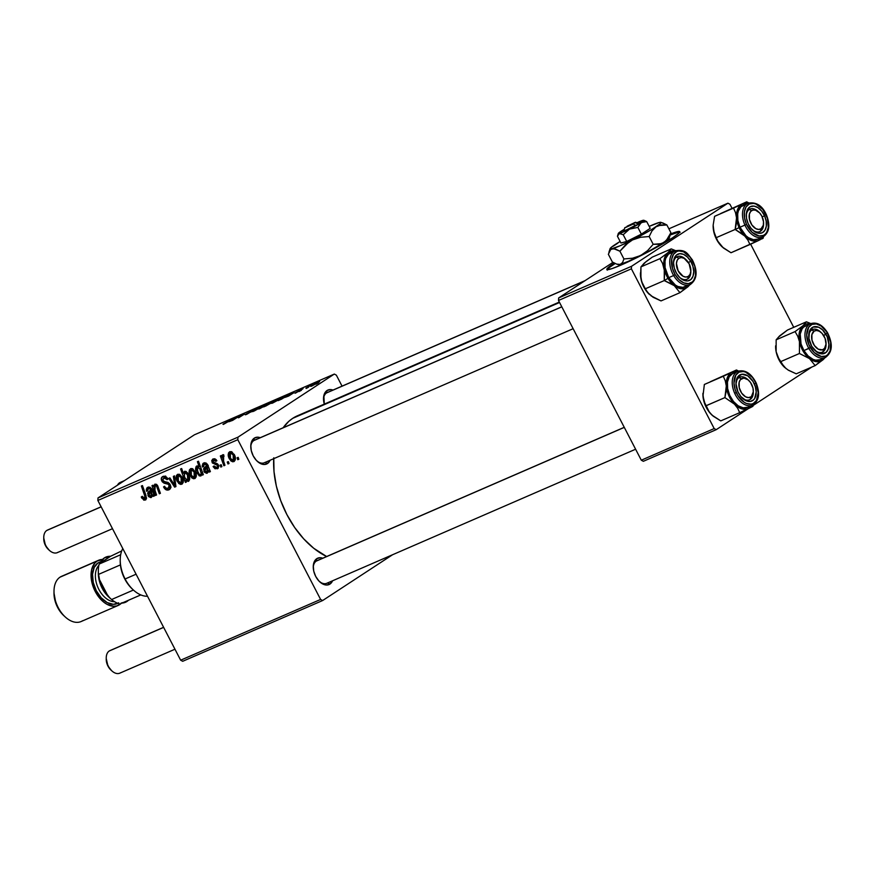 <?xml version="1.0" encoding="UTF-8"?>
<svg xmlns="http://www.w3.org/2000/svg" width="875" height="875" viewBox="0 0 875 875"><rect width="100%" height="100%" fill="white"/><g stroke="black" fill="none" stroke-linecap="round" stroke-linejoin="round"><path stroke-width="1.31" d="M679.645 232.17A41.038 3.434 -27.4 0 0 670.228 234.992L678.07 232.334M670.545 233.986A41.038 3.434 152.6 0 1 679.722 231.678A41.038 3.434 152.6 0 1 660.286 245.252A41.038 3.434 152.6 0 1 621.381 264.906L611.898 268.658L607.184 269.653L607.972 267.739L614.316 263.102A41.038 3.434 152.6 0 0 606.856 269.445A41.038 3.434 152.6 0 0 621.381 264.906L648.419 251.748L672.448 237.902L678.606 233.373L679.394 231.47L670.458 234.03M255.325 439.917A12.316 7.788 66.5 0 0 253.783 440.584L254.297 438.134L251.869 441.022L250.808 445.408L251.278 450.614L253.214 455.864L256.32 460.348L260.116 463.378L264.031 464.505L267.466 463.553A14.361 9.089 -113.5 0 0 270.08 460.272L267.466 463.553L265.158 462.405L267.466 463.553A14.361 9.089 -113.5 0 1 257.381 461.398A14.361 9.089 -113.5 0 1 250.775 446.195A14.361 9.089 -113.5 0 1 254.297 438.134L253.783 440.584A12.316 7.788 66.5 0 0 250.786 446.873A12.316 7.788 -113.5 0 1 253.783 440.584A12.316 7.788 -113.5 0 1 254.527 440.18L561.783 306.786M256.889 460.928A12.316 7.788 66.5 0 0 265.07 462.372A12.316 7.788 -113.5 0 1 264.327 462.766A12.316 7.788 -113.5 0 1 256.889 460.928M328.038 392.295A12.316 7.788 66.5 0 0 326.495 392.973L327.02 390.523L325.642 391.748L323.87 395.456L324.286 404.119A14.361 9.089 -113.5 0 1 323.498 398.573A14.361 9.089 -113.5 0 1 327.02 390.523L326.495 392.973A12.316 7.788 66.5 0 0 323.498 399.252A12.316 7.788 -113.5 0 1 326.495 392.973A12.316 7.788 -113.5 0 1 327.239 392.569L585.113 280.613M317.8 560.448A12.316 7.788 66.5 0 0 316.258 561.116L316.772 558.666L314.344 561.553L313.283 565.939L313.753 571.145L315.689 576.395L318.795 580.869L322.602 583.909L326.506 585.036L329.952 584.073A14.361 9.089 -113.5 0 0 332.555 580.803L329.952 584.073L327.633 582.936L329.952 584.073A14.361 9.089 -113.5 0 1 319.856 581.93A14.361 9.089 -113.5 0 1 313.25 566.727A14.361 9.089 -113.5 0 1 316.772 558.666L316.258 561.116A12.316 7.788 66.5 0 0 313.261 567.405A12.316 7.788 -113.5 0 1 316.258 561.116A12.316 7.788 -113.5 0 1 317.002 560.711L624.258 427.317M319.364 581.459A12.316 7.788 66.5 0 0 327.545 582.892A12.316 7.788 -113.5 0 1 326.802 583.297A12.316 7.788 -113.5 0 1 319.364 581.459M559.333 302.072L297.434 415.778A77.963 49.317 66.5 0 0 292.731 418.327L559.552 302.488L292.731 418.327A77.963 49.317 66.5 0 0 283.15 427.755L288.816 421.323L292.731 418.327L301.536 414.334M320.6 599.441L180.655 660.198L97.858 500.456L237.803 439.698L320.6 599.441L322.634 600.534L392.558 554.75L322.634 600.534L182.689 661.292L322.634 600.534L320.6 599.441L237.803 439.698L237.956 437.172L334.327 374.062L194.381 434.82L98.011 497.93L237.956 437.172L237.803 439.698L97.858 500.456L180.655 660.198L182.689 661.292L180.655 660.198L320.6 599.441M221.878 466.627L221.189 464.702L220.106 465.172L220.828 467.086L221.878 466.627L221.189 464.702L220.106 465.172L220.828 467.086L221.878 466.627M229.042 463.52L228.342 461.595L227.259 462.066L227.981 463.98L229.042 463.52L228.342 461.595L227.259 462.066L227.981 463.98L229.042 463.52M217.35 468.792L218.214 468.234L217.35 468.792L218.466 465.03L213.095 461.891L213.555 460.13L215.272 459.003L213.555 460.13L215.895 461.344L216.869 460.709L215.895 461.344L216.869 460.709L213.008 458.959L212.144 462.547L213.117 461.912L212.144 462.547L215.348 464.461L216.825 463.488L215.348 464.461L216.814 464.888L217.875 464.198L216.814 464.888L217.459 465.598L218.422 464.964L216.792 467.622L214.08 465.97L213.106 466.594L215.053 468.781L218.181 468.256L218.706 465.62L217.273 463.706L213.095 461.891L213.697 460.075L215.895 461.344L216.869 460.709L216.114 459.648L214.55 458.752L212.789 459.058L211.728 460.644L212.417 463.006L216.727 464.833L217.656 466.255L216.388 467.742L214.08 465.97L213.194 466.769L214.156 466.134L213.194 466.769L217.82 468.541M196.744 466.014C195.18 467.841 195.202 470.192 196.831 473.102L197.805 472.456L196.831 473.102L200.736 476.011L202.781 473.123L201.786 473.769L202.267 475.136L203.339 474.677L198.483 461.223L197.411 461.683L199.205 466.823L197.345 465.883L196.12 466.528L195.573 468.694L196.208 471.723L199.303 475.913L200.998 475.858L201.786 473.769L202.267 475.136L203.339 474.677L198.483 461.223L197.411 461.683L199.205 466.823L196.536 466.134M168.941 489.814C170.822 488.862 171.248 487.156 170.209 484.684L162.848 480.517L163.669 477.947L165.736 476.602L163.669 477.947L166.83 479.412L167.792 478.778L166.972 479.708L167.825 478.833C166.491 476.58 164.861 475.781 162.936 476.448C161.208 477.291 160.836 478.822 161.831 481.064L162.805 480.419L161.831 481.064L164.467 483.317L166.436 482.027L164.467 483.317L166.228 483.678L168.109 482.453L166.228 483.678L168.361 484.28L169.466 483.558L168.361 484.28L169.203 485.275L170.177 484.641L169.203 485.275L168.241 488.294L165.769 488.02L164.533 486.27L163.548 486.883C164.927 489.617 166.72 490.602 168.941 489.814L170.68 487.823L169.881 484.116L168.011 482.409L163.68 481.414L162.575 479.686L164.062 477.816L165.812 478.209L166.972 479.708L167.967 479.117L165.605 476.525L162.662 476.58L161.252 478.898L162.323 481.841L164.084 483.175L168.361 484.28L169.509 486.248L169.192 487.55L167.661 488.48L165.922 488.141L164.533 486.27L163.548 486.883L165.911 489.716L169.455 489.541M181.825 484.214C183.728 482.53 183.838 480.145 182.164 477.072L177.691 474.283C175.722 476 175.613 478.45 177.384 481.633L178.358 480.998L177.384 481.633L181.825 484.214L183.181 482.519L182.416 477.564L179.594 474.327L177.691 474.283L176.444 475.497L176.52 479.566L178.741 483.47L180.611 484.4L182.142 484.05M154.941 484.159L153.617 486.839L154.416 486.314L153.617 486.839L153.027 485.198L151.955 485.658L155.487 495.447L156.559 494.988L154.317 488.327L155.203 485.461L156.603 486.238L159.338 493.784L160.409 493.314L157.555 485.527L156.472 484.312L154.941 484.159L153.617 486.839L153.027 485.198L151.955 485.658L155.487 495.447L156.559 494.988L154.919 490.438L155.203 485.461L156.603 486.238L159.338 493.784L160.409 493.314L157.664 485.734L154.7 484.291M145.338 500.062L145.95 499.658L145.338 500.062L145.994 495.414L142.428 485.559L141.356 486.019L144.791 495.545L145.797 494.889L144.791 495.545L144.638 498.542L142.275 496.333L141.291 496.967L143.872 500.183L145.819 499.767L146.562 498.159L142.428 485.559L141.356 486.019L145.283 497.481L144.123 498.63L142.275 496.333L141.291 496.967L141.794 498.159L142.767 497.525L141.794 498.159L145.666 499.877M147.908 487.222L146.497 491.269L147.645 490.973L148.411 488.414L150.172 487.255L148.411 488.414L150.478 489.202L151.462 488.556L150.478 489.202L150.894 490.372L151.966 489.672L149.264 491.477L147.963 495.655L148.947 495.02L147.963 495.655L151.233 497.492L153.661 494.616L152.666 495.272L153.366 496.366L154.459 495.895L151.353 488.359L148.816 486.981L147.022 487.812L146.311 489.431L146.497 491.269L147.645 490.973L147.547 489.398L148.673 488.316L149.8 488.447L150.719 489.781L147.634 493.019L148.586 496.595L150.817 497.623L152.666 495.272L153.366 496.366L154.459 495.895L151.506 488.622L147.448 487.463M188.486 481.327L188.486 481.327C190.105 479.5 190.094 477.116 188.464 474.184L184.494 471.341L183.334 473.233L186.069 471.439L183.334 473.233L181.65 468.53L180.578 468.989L185.434 482.442L186.375 482.038L185.752 480.255L188.158 481.425L189.591 479.784L189.448 476.733L187.731 472.959L185.041 471.209L183.334 473.233L181.65 468.53L180.578 468.989L185.434 482.442L186.375 482.038L185.752 480.255L188.716 481.206M175.941 486.577L174.519 475.869L173.37 476.361L174.694 485.363L169.892 477.87L168.831 478.341L174.639 487.134L175.941 486.577L174.519 475.869L173.37 476.361L174.694 485.363L169.892 477.87L168.831 478.341L174.639 487.134L175.941 486.577M194.808 478.581C196.711 476.886 196.831 474.502 195.158 471.439L190.684 468.65C188.705 470.367 188.606 472.817 190.378 476L191.341 475.355L190.378 476L194.808 478.581L196.175 476.886L195.617 472.423L192.577 468.683L190.969 468.541L189.427 469.853L189.514 473.922L191.734 477.837L193.605 478.756L195.125 478.406M203.831 462.941L202.431 466.987L203.569 466.692L204.334 464.133L206.095 462.984L204.334 464.133L206.402 464.931L207.386 464.275L206.402 464.931L206.817 466.091L207.889 465.391L205.198 467.195L203.886 471.373L204.87 470.739L203.886 471.373L207.156 473.222L209.584 470.334L208.589 470.991L209.289 472.095L210.383 471.614L207.277 464.078L204.75 462.7L202.945 463.531L202.223 465.686L202.431 466.987L203.569 466.692L203.47 465.117L204.859 463.991L206.642 465.5L203.558 468.738L204.509 472.314L206.741 473.342L208.589 470.991L209.289 472.095L210.383 471.614L207.43 464.341L203.372 463.181M233.898 461.606C235.802 459.911 235.922 457.537 234.248 454.464L229.775 451.675C227.795 453.392 227.697 455.842 229.469 459.025L230.442 458.391L229.469 459.025L233.898 461.606L235.266 459.911L234.719 455.459L231.678 451.708L229.775 451.675L228.528 452.889L228.605 456.947L230.825 460.863L232.695 461.792L234.227 461.442M222.786 454.716L222.141 457.537L222.797 457.1L222.141 457.537L221.419 455.503L220.336 455.973L223.88 465.762L224.952 465.292L222.808 458.642L222.928 456.706L224 456.356L223.672 454.738L222.316 455.208L222.141 457.537L221.419 455.503L220.336 455.973L223.88 465.762L224.952 465.292L223.573 461.366L223.672 454.738L222.655 454.781M238.842 459.255L238.153 457.341L237.07 457.811L237.781 459.725L238.842 459.255L238.153 457.341L237.07 457.811L237.781 459.725L238.842 459.255M295.367 393.181L303.056 388.664L294.722 393.039M288.586 396.091L284.747 397.458L293.923 392.656L288.586 396.091L292.589 393.105L284.9 397.37L288.586 396.091M279.573 399.273L271.6 403.342L279.573 399.273C280.973 398.366 280.93 398.212 279.431 398.814L272.519 402.598C271.217 403.462 271.316 403.583 272.825 402.959L279.573 399.273C280.973 398.366 280.93 398.212 279.431 398.814L279.431 398.814M223.355 424.441L234.883 417.725L222.961 424.233M265.836 405.748L274.105 400.695L270.812 402.708L273.984 401.231L272.738 402.292L265.661 405.923L273.033 402.095L270.812 402.708L273.033 401.155L263.648 406.93L266.503 405.705M263.091 405.934L252.842 411.611L257.392 408.406L254.494 410.703L263.091 405.934L254.494 410.703L257.392 408.406L254.144 411.053L263.091 405.934M252.416 411.327L246.389 413.864L256.342 408.877C257.589 408.023 257.337 407.969 255.577 408.713L250.688 411.283L250.217 411.863L251.278 411.83L246.389 413.864C244.716 414.958 244.902 415.067 246.958 414.192L252.536 410.802M318.391 382.911L315.984 384.202L318.391 382.911M266.591 404.906L258.617 408.986L266.591 404.906C267.991 403.998 267.936 403.856 266.448 404.458L259.536 408.242C258.223 409.095 258.333 409.216 259.842 408.603L266.591 404.906C267.991 403.998 267.936 403.856 266.448 404.458L266.448 404.458M232.662 420.372L228.823 421.739L238 416.927L232.662 420.372L236.666 417.386L228.977 421.641L232.662 420.372M237.934 417.517L244.475 414.083L238.612 417.791L243.086 414.794L237.934 417.517L242.659 414.936L238.612 417.791L243.698 414.334L237.934 417.517M281.542 399.153L278.162 400.619L279.059 399.755L290.938 393.389L281.542 399.153L290.938 393.389L279.059 399.755L281.509 399.175M318.675 382.298L310.691 386.367L318.675 382.298C320.064 381.391 320.02 381.238 318.533 381.85L311.62 385.634C310.308 386.488 310.406 386.608 311.916 385.984L318.675 382.298C320.064 381.391 320.02 381.238 318.533 381.85L318.533 381.85M308.58 387.177L306.184 388.456L308.58 387.177M305.922 388.073L312.058 384.705L305.922 388.073M301.427 390.283L299.031 391.562L301.427 390.283M336.361 375.156L342.048 386.138L336.361 375.156L334.327 374.062L237.956 437.172L98.011 497.93L97.858 500.456L98.011 497.93L194.381 434.82L334.327 374.062L336.361 375.156M714.186 428.564L641.298 460.206L558.502 300.464L631.389 268.822L714.186 428.564L716.231 429.658L748.278 408.669L716.231 429.658L643.344 461.3L716.231 429.658L714.186 428.564L631.389 268.822L631.542 266.295L727.923 203.186L668.872 228.823L727.923 203.186L631.542 266.295L631.389 268.822L558.502 300.464L641.298 460.206L643.344 461.3L641.298 460.206L714.186 428.564M612.97 262.369L558.655 297.938L631.542 266.295L558.655 297.938L558.502 300.464L558.655 297.938L612.97 262.369M729.958 204.28L731.992 208.217L729.958 204.28L727.923 203.186L729.958 204.28M750.641 244.202L793.734 327.327L750.641 244.202M753.102 405.519L811.869 367.03L753.102 405.519M273.722 458.686A77.963 49.317 66.5 0 0 326.648 556.522L313.742 548.275L303.713 538.869L294.645 527.483L286.869 514.555L280.689 500.566L276.347 486.073L274.017 471.636L273.777 457.789M316.772 558.666L320.206 557.714L322.755 558.217A14.361 9.089 -113.5 0 0 316.772 558.666M327.02 390.523L330.455 389.572L332.992 390.075A14.361 9.089 -113.5 0 0 327.02 390.523M254.297 438.134L257.731 437.183L260.269 437.686A14.361 9.089 -113.5 0 0 254.297 438.134M246.389 413.864L246.389 413.864C244.716 414.958 244.902 415.067 246.958 414.192M250.688 411.283L250.217 411.863M256.342 408.877C257.589 408.023 257.337 407.969 255.577 408.713M255.227 409.412L254.647 409.314M251.508 411.064L251.836 411.688L251.792 410.791M259.536 408.242L259.536 408.242C258.223 409.095 258.333 409.216 259.842 408.603M260.684 407.728L265.705 404.928M272.202 402.106L267.258 404.895M273.033 402.095L273.241 401.505M237.541 417.331L236.666 417.386M230.289 421.28L234.697 418.873L230.037 421.181M272.519 402.598L272.519 402.598C271.217 403.462 271.316 403.583 272.825 402.959M273.667 402.084L278.688 399.295M279.059 399.755L278.753 400.389M286.245 396.069L285.502 396.189M284.867 396.616L279.311 399.919L284.703 396.998M293.464 393.05L292.589 393.105M290.62 394.592L285.961 396.9L290.62 394.592M286.213 396.998L290.391 394.734L285.961 396.9M302.477 389.189L301.755 389.123M311.62 385.634L311.62 385.634C310.308 386.488 310.406 386.608 311.916 385.984M312.769 385.109L317.789 382.32M312.627 385.525L317.614 382.758M149.264 491.477L148.662 491.827M151.867 491.236L152.075 490M150.894 490.372L152.009 489.792M150.15 487.244L148.411 488.414M152.305 489.628L151.889 491.433M151.309 491.597L150.97 496.202L149.023 495.195L150.161 492.505L152.37 490.908L151.309 491.597L151.955 494.233L151.419 495.884L149.898 496.147L148.816 494.67L148.958 493.456L150.883 492.023M151.364 495.939L153.595 494.484L151.364 495.939M160.333 493.117L159.338 493.784L160.333 493.117M158.145 486.905L157.139 487.561L158.145 486.905M157.588 485.592L156.603 486.238L157.588 485.592M156.702 484.477L155.203 485.461M186.353 479.861L185.752 480.255L186.353 479.861M185.041 478.002L184.363 476.131L184.745 472.642L186.342 471.592L184.745 472.642L187.414 474.666L188.377 474.031L187.414 474.666L187.808 480.211L185.216 478.341L184.363 476.131L184.209 473.255L185.927 472.817L187.753 475.398L188.486 479.15L187.053 480.244L185.041 478.002M178.38 481.031L178.248 475.464L179.823 474.425L178.248 475.464L181.103 477.531L182.077 476.897L181.103 477.531L181.234 483.066L178.38 481.031L177.734 479.511L177.57 476.142L179.495 475.606L181.453 478.275L182.066 481.698L180.414 483.109L178.38 481.031M179.802 474.425L178.248 475.464M183.323 481.688L181.234 483.066M175.897 486.314L174.639 487.134L175.897 486.314M175.689 484.717L174.694 485.363L175.689 484.717M175.339 482.092L174.278 482.781L175.339 482.092M170.789 486.675L168.241 488.294M165.692 476.58L163.669 477.947M170.286 486.85L171.084 487.178M165.637 476.033L165.692 476.755M191.363 475.387L191.231 469.82L192.806 468.792L191.231 469.82L194.097 471.887L195.059 471.253L194.097 471.887L194.217 477.422L191.363 475.387L190.717 473.878L190.553 470.509L192.489 469.973L194.436 472.631L194.983 476.405L193.397 477.477L191.363 475.387M192.795 468.781L191.231 469.82M196.317 476.055L194.217 477.422M200.255 466.134L199.205 466.823L200.255 466.134M197.75 472.358L197.411 467.141L198.625 466.342L197.411 467.141L199.916 468.978L201.02 468.256L199.916 468.978L201.119 473.025L202.442 472.172L200.484 474.698L199.347 474.491L196.82 469.536L196.984 467.534L197.761 467.064L199.916 468.978L201.119 473.288L200.823 474.436L199.784 474.72L197.75 472.358M198.625 466.331L197.411 467.141M205.198 467.195L204.586 467.545M207.802 466.955L207.998 465.719M206.817 466.091L207.933 465.511M206.073 462.962L204.334 464.133M208.228 465.347L207.812 467.152M207.233 467.327L206.894 471.92L204.947 470.914L206.084 468.223L208.294 466.627L207.233 467.327L207.878 469.952L207.342 471.603L205.822 471.866L204.75 470.389L204.881 469.175L206.817 467.742M209.519 470.203L206.894 471.92M218.848 466.309L216.792 467.622M215.261 458.992L213.555 460.13M230.453 458.423L230.322 452.845L231.908 451.817L230.322 452.845L233.188 454.923L234.15 454.289L233.188 454.923L233.308 460.447L230.453 458.423L229.819 456.903L229.655 453.534L231.58 452.998L233.527 455.656L234.073 459.43L232.488 460.502L230.453 458.423M231.886 451.806L230.322 452.845M235.408 459.08L233.308 460.447M228.977 463.323L227.981 463.98L228.977 463.323M223.912 455.908L223.311 456.302L223.912 455.908M223.912 455.897L223.311 456.302M221.812 466.43L220.828 467.086L221.812 466.43M238.777 459.069L237.781 459.725L238.777 459.069M260.542 408.144L265.53 405.366M267.116 405.289L271.961 402.566M273.536 402.5L278.523 399.733M153.595 494.495L150.97 496.202M186.331 471.592L184.745 472.642M610.794 266.503L615.169 263.517A41.038 3.434 -27.4 0 0 607.305 269.675M787.981 369.95L796.228 373.822L815.161 365.597L796.228 373.822L788.397 370.234L784.295 367.084L777.875 357.098L776.136 351.717A19.972 12.633 66.5 0 0 779.833 361.353L776.136 351.717L776.147 339.817L795.08 331.592L797.716 336.197L799.455 341.589L799.444 353.489L809.495 358.597L815.161 365.597L825.344 357.503L820.148 361.375L814.975 361.397L809.495 358.597L804.552 353.369L800.067 344.072L798.941 336.722L799.958 330.291L802.955 325.752L795.08 331.592L776.147 339.817L779.625 335.88L787.5 330.028L806.433 321.814L787.5 330.028L778.433 337.127M814.833 350.306A12.316 7.788 66.5 0 0 826.022 344.148A12.316 7.788 -113.5 0 1 822.27 352.144A12.316 7.788 -113.5 0 1 814.833 350.306A12.316 7.788 66.5 0 0 823.014 351.75A12.316 7.788 66.5 0 0 826.033 344.837L826.044 343.547A10.259 6.486 -113.5 0 1 823.528 349.3L823.014 351.75A12.316 7.788 -113.5 0 1 822.27 352.144A12.316 7.788 -113.5 0 1 814.833 350.306M825.902 334.13A14.361 9.089 -113.5 0 1 827.367 350.908A14.361 9.089 -113.5 0 1 815.325 350.777A14.361 9.089 -113.5 0 1 811.748 346.314L808.938 338.494L809.452 331.253L813.127 327.042L818.716 327.261L822.598 329.908L827.17 336.634L828.931 344.564L828.198 349.191L826.044 352.45L820.903 353.773L816.955 352.078L811.748 346.314A14.361 9.089 -113.5 0 1 808.719 335.573A14.361 9.089 -113.5 0 1 814.975 326.583A14.361 9.089 -113.5 0 1 825.902 334.13L823.648 335.497L825.902 334.13M810.163 323.87A18.462 11.681 66.5 0 0 808.861 348.436L810.337 347.528A17.238 10.905 -113.5 0 1 810.163 325.544A17.238 10.905 -113.5 0 1 827.312 332.905L825.759 333.845M807.898 325.227L805.667 325.806A18.462 11.681 66.5 0 0 803.906 350.591L808.861 348.436A18.462 11.681 -113.5 0 1 810.6 323.663C816.823 321.803 822.456 324.8 827.498 332.664L821.067 325.992L816.331 323.958L811.978 324.406L808.675 327.261L806.695 335.016L808.806 344.531L814.297 352.592L821.319 356.486L825.672 356.037L827.487 354.889L830.08 350.984L830.692 342.289L827.312 332.905A17.238 10.905 -113.5 0 1 827.487 354.889A17.238 10.905 -113.5 0 1 810.337 347.528L803.906 350.591L808.15 356.005L813.127 359.406L815.664 360.172L820.323 359.702L822.281 358.477M810.053 323.892A19.972 12.633 -113.5 0 0 802.955 325.752L795.08 331.592L797.716 336.197L799.455 341.589L799.444 353.489L780.511 361.714L799.444 353.489L809.495 358.597A19.972 12.633 -113.5 0 1 799.455 341.589A19.972 12.633 -113.5 0 1 802.955 325.752L806.433 321.814L810.808 323.575L806.433 321.814L802.955 325.752L805.842 324.133L811.016 324.1M786.177 368.714A19.972 12.633 66.5 0 0 786.177 368.725L779.833 361.353A19.972 12.633 66.5 0 0 784.798 367.566L778.608 359.056L776.136 351.717L775.622 346.391A19.972 12.633 66.5 0 0 776.136 351.717L776.147 339.817L779.625 335.88M825.234 356.989L823.036 359.756A19.972 12.633 -113.5 0 1 809.495 358.597L815.161 365.597L823.036 359.756A19.972 12.633 -113.5 0 0 824.764 357.777M810.6 323.663L803.709 327.031L802.113 328.858L800.22 334.031L801.041 343.973L803.906 350.591A18.462 11.681 66.5 0 0 820.345 359.691L825.3 357.536A18.462 11.681 -113.5 0 1 808.861 348.436A18.462 11.681 66.5 0 0 825.738 357.328M821.33 332.675L820.367 331.8A12.316 7.788 66.5 0 0 811.727 329.963A12.316 7.788 66.5 0 0 808.73 336.252A12.316 7.788 -113.5 0 1 812.459 329.558A12.316 7.788 -113.5 0 1 820.859 332.281A12.316 7.788 66.5 0 0 808.73 336.252A12.316 7.788 -113.5 0 1 811.727 329.963L814.122 331.144A10.259 6.486 -113.5 0 1 821.33 332.675A10.259 6.486 -113.5 0 1 826.044 343.547M775.622 346.172A19.972 12.633 66.5 0 0 775.622 346.413L775.622 345.822M712.895 415.887L711.178 414.302A19.972 12.633 66.5 0 0 712.075 415.177L720.77 420.886L739.703 412.661L720.77 420.886L713.278 416.216L709.417 412.289L704.003 401.341L702.964 396.102A19.972 12.633 66.5 0 0 705.545 405.934L702.964 396.102L704.353 384.475L723.286 376.261L725.255 380.723L726.294 385.973L724.905 397.6L734.497 404.173L737.691 408.308L739.703 412.661L752.872 406.383L753.266 404.819L752.872 406.383M753.298 391.77A12.316 7.788 -113.5 0 1 750.291 399.361A12.316 7.788 -113.5 0 1 749.547 399.766A12.316 7.788 -113.5 0 1 742.109 397.928A12.316 7.788 66.5 0 0 753.298 391.77A12.316 7.788 -113.5 0 1 749.547 399.766A12.316 7.788 -113.5 0 1 742.109 397.928A12.316 7.788 66.5 0 0 750.291 399.361L750.816 396.911A10.259 6.486 -113.5 0 1 740.633 391.42A10.259 6.486 -113.5 0 1 741.398 378.766L739.003 377.573A12.316 7.788 66.5 0 0 736.006 383.862A12.316 7.788 -113.5 0 1 739.747 377.18A12.316 7.788 -113.5 0 1 748.147 379.892A12.316 7.788 66.5 0 0 736.006 383.862A12.316 7.788 -113.5 0 1 739.003 377.573A12.316 7.788 -113.5 0 1 739.747 377.18A12.316 7.788 -113.5 0 1 748.147 379.892M754.316 383.928A14.361 9.089 -113.5 0 1 754.152 399.219A14.361 9.089 -113.5 0 1 742.602 398.398A14.361 9.089 -113.5 0 1 737.898 391.748L736.006 383.819L737.516 377.234L741.913 374.238L747.731 375.812L753.003 381.445L755.3 386.553L756.208 391.858L754.698 398.431L753.495 399.919L750.291 401.439L746.452 400.892L740.786 396.463L737.898 391.748A14.361 9.089 -113.5 0 1 735.995 383.184A14.361 9.089 -113.5 0 1 743.072 374.183A14.361 9.089 -113.5 0 1 754.316 383.928L756.197 383.02C751.22 373.319 745.106 369.403 737.877 371.273A18.462 11.681 -113.5 0 0 734.683 393.247L736.258 392.525A17.238 10.905 -113.5 0 1 739.025 372.127A17.238 10.905 -113.5 0 1 755.956 383.141L752.489 377.486L745.686 372.17L743.334 371.525L739.025 372.127L735.798 375.123L733.983 383.009L735.066 389.375L737.833 395.5L744.155 402.259L746.528 403.506L751.133 404.162L753.189 403.55L756.416 400.553L758.231 392.667L755.956 383.141A17.238 10.905 -113.5 0 1 753.189 403.55A17.238 10.905 -113.5 0 1 736.258 392.525L734.683 393.247A18.462 11.681 66.5 0 0 752.631 405.136M737.822 371.295A18.462 11.681 66.5 0 0 734.683 393.247A18.462 11.681 -113.5 0 0 752.588 405.158C759.073 400.947 760.277 393.564 756.197 383.02M737.877 371.273L732.922 373.428A18.462 11.681 66.5 0 0 729.728 395.391L733.436 401.45L738.183 405.825L743.247 407.837L747.862 407.203M736.455 369.983L738.489 371.044L736.455 369.983L710.303 381.741M712.119 415.209A19.972 12.633 66.5 0 1 712.075 415.177L708.061 410.452L705.545 405.934A19.972 12.633 66.5 0 0 711.178 414.302L707.984 410.167L705.972 405.814L724.905 397.6L705.545 405.934L703.806 401.034L702.898 393.728M707.328 383.152L704.353 384.475L702.964 396.102A19.972 12.633 66.5 0 1 702.898 394.023L702.898 393.947A19.972 12.633 66.5 0 0 702.898 394.023M752.227 405.103L749.908 407.706L746.922 409.128L741.683 408.855L738.008 407.083L732.878 402.358L730.034 398.136L727.891 393.378L726.294 385.973A19.972 12.633 -113.5 0 1 732.069 372.159L737.341 371.514A19.972 12.633 -113.5 0 0 732.069 372.159L723.286 376.261L725.255 380.723L726.294 385.973L726.403 381.336L728.328 375.627L730.647 373.034L734.836 370.814M734.891 372.881L732.681 373.537L729.225 376.742L727.453 382.025L727.628 388.566L729.728 395.391A18.462 11.681 66.5 0 0 747.633 407.302L752.588 405.158M726.097 391.716L724.905 397.6L734.497 404.173A19.972 12.633 -113.5 0 1 726.294 385.973L726.097 391.716M737.691 408.308L739.703 412.661L748.486 408.57A19.972 12.633 -113.5 0 1 734.497 404.173L737.691 408.308M752.041 405.387A19.972 12.633 -113.5 0 1 748.486 408.57L751.264 407.225M702.898 393.947L702.92 393.269M742.634 234.128L744.745 236.031A19.972 12.633 -113.5 0 1 739.112 227.664L735.153 229.458L744.745 236.031L747.928 240.166L749.941 244.519L731.008 252.744L723.527 248.073L718.233 242.025L716.22 237.672L735.153 229.458L742.634 234.128M758.384 211.75A12.316 7.788 66.5 0 0 746.255 215.72A12.316 7.788 -113.5 0 1 749.984 209.037A12.316 7.788 -113.5 0 1 758.384 211.75A12.316 7.788 -113.5 0 0 749.984 209.037A12.316 7.788 -113.5 0 0 749.241 209.431L751.647 210.613A10.259 6.486 -113.5 0 1 758.855 212.155A10.259 6.486 -113.5 0 1 763.569 223.016A10.259 6.486 -113.5 0 1 761.053 228.769L760.539 231.219A12.316 7.788 66.5 0 0 763.558 224.306L763.569 223.016M764.553 215.786L762.191 216.858L764.553 215.786L766.183 221.091L766.325 226.188L764.947 230.289L762.256 232.783L758.658 233.286L754.72 231.711L751.023 228.309L748.147 223.606A14.361 9.089 -113.5 0 1 746.244 215.042A14.361 9.089 -113.5 0 1 753.309 206.041A14.361 9.089 -113.5 0 1 764.553 215.786A14.361 9.089 -113.5 0 1 764.389 231.066A14.361 9.089 -113.5 0 1 752.85 230.245A14.361 9.089 -113.5 0 1 748.147 223.606L746.506 218.291L746.375 213.205L747.753 209.092L750.444 206.598L754.031 206.106L757.98 207.67L761.666 211.072L764.553 215.786M766.019 215.042L766.194 214.998A17.238 10.905 -113.5 0 1 763.438 235.397A17.238 10.905 -113.5 0 1 746.506 224.383L744.931 225.094A18.462 11.681 66.5 0 0 762.88 236.983M745.128 204.739L741.016 206.697L738.347 211.017L737.691 213.872L737.866 220.423L739.966 227.248A18.462 11.681 66.5 0 0 757.87 239.159L762.825 237.016A18.462 11.681 -113.5 0 1 744.931 225.094L739.966 227.248L745.959 235.758L748.431 237.683L753.495 239.695L758.111 239.05M723.144 247.745L716.953 240.111L714.055 232.892L713.158 225.127L714.591 216.333L733.523 208.108L735.492 212.581L736.531 217.831L735.153 229.458L716.22 237.672L713.584 230.694L713.147 225.586M746.703 201.83L748.727 202.902L746.703 201.83L720.541 213.588M763.12 238.241L763.503 236.677L763.12 238.241L761.502 239.083M722.323 247.034L718.233 242.025L714.252 233.198L713.136 225.881A19.972 12.633 66.5 0 0 713.136 225.881A19.972 12.633 66.5 0 0 713.213 227.959A19.972 12.633 66.5 0 0 721.416 246.159A19.972 12.633 66.5 0 0 722.323 247.034A19.972 12.633 66.5 0 0 722.367 247.067L731.008 252.744L760.288 239.673L757.17 240.986L753.736 241.117L748.256 238.941L743.116 234.216L738.139 225.236L736.466 215.458L737.702 209.18L739.638 206.052L742.306 204.017L747.578 203.372A19.972 12.633 -113.5 0 0 742.306 204.017L733.523 208.108L735.492 212.581L736.531 217.831A19.972 12.633 -113.5 0 1 742.306 204.017L745.084 202.672M717.566 215.009L714.591 216.333L713.158 225.127M762.464 236.961L758.723 240.428A19.972 12.633 -113.5 0 1 744.745 236.031L747.928 240.166L749.941 244.519L758.723 240.428A19.972 12.633 -113.5 0 0 762.289 237.245M743.159 205.286A18.462 11.681 66.5 0 0 739.966 227.248L744.931 225.094A18.462 11.681 -113.5 0 1 748.125 203.131L743.159 205.286M748.07 203.153A18.462 11.681 66.5 0 0 744.931 225.094L746.506 224.383L752.095 232.323L759.128 235.998L763.438 235.397L765.22 234.183L766.664 232.411L768.316 227.478L767.386 218.159L762.738 209.344L755.923 204.028L753.572 203.383L749.262 203.984L746.036 206.97L744.373 211.903L744.538 218.017L746.506 224.383A17.238 10.905 -113.5 0 1 749.262 203.984A17.238 10.905 -113.5 0 1 766.194 214.998L766.445 214.878C762.42 205.713 756.317 201.797 748.125 203.131M763.547 223.628A12.316 7.788 -113.5 0 1 759.795 231.612A12.316 7.788 -113.5 0 1 752.358 229.786A12.316 7.788 66.5 0 0 763.547 223.628A12.316 7.788 -113.5 0 1 760.539 231.219A12.316 7.788 -113.5 0 1 759.795 231.612A12.316 7.788 -113.5 0 1 752.358 229.786A12.316 7.788 66.5 0 0 760.539 231.219L761.053 228.769L758.603 229.447L755.803 228.648L751.898 224.984L749.492 219.527L749.394 214.134L750.663 211.488L752.806 210.088L755.475 210.153L759.609 212.909L761.83 216.103L763.514 221.758L763.306 225.247L761.053 228.769A10.259 6.486 -113.5 0 1 750.87 223.278A10.259 6.486 -113.5 0 1 751.647 210.613L749.241 209.431A12.316 7.788 66.5 0 0 746.255 215.72A12.316 7.788 -113.5 0 1 749.241 209.431A12.316 7.788 66.5 0 1 757.892 211.28L758.855 212.155M736.334 223.573L735.153 229.458L739.112 227.664A19.972 12.633 -113.5 0 1 736.531 217.831L736.334 223.573M672.077 284.156L674.308 285.677A19.972 12.633 -113.5 0 1 667.964 278.316L664.245 280.58L674.308 285.677L679.962 292.688L661.03 300.913L653.209 297.325L647.555 292.436L645.312 288.794L664.245 280.58L672.077 284.156M685.672 259.361A12.316 7.788 66.5 0 0 673.531 263.342A12.316 7.788 -113.5 0 1 677.272 256.648A12.316 7.788 -113.5 0 1 685.672 259.361A12.316 7.788 -113.5 0 0 677.272 256.648A12.316 7.788 -113.5 0 0 676.528 257.053A12.316 7.788 66.5 0 0 673.531 263.342A12.316 7.788 -113.5 0 1 676.528 257.053L678.923 258.234L676.528 257.053A12.316 7.788 66.5 0 1 685.18 258.891L686.131 259.766A10.259 6.486 -113.5 0 1 690.845 270.627A10.259 6.486 -113.5 0 1 688.33 276.38A10.259 6.486 -113.5 0 1 678.158 270.889A10.259 6.486 -113.5 0 1 678.923 258.234L677.184 260.291L676.43 263.43L678.158 270.889L683.08 276.259L685.88 277.069L688.33 276.38L690.069 274.323L690.823 271.195L689.106 263.725L684.173 258.355L681.384 257.556L678.923 258.234A10.259 6.486 -113.5 0 1 686.131 259.766M690.703 261.209L688.45 262.588L690.703 261.209L692.923 266.361L693.733 271.644L693.011 276.27L690.856 279.541L687.597 280.941L683.736 280.262L679.864 277.616L676.561 273.405A14.361 9.089 -113.5 0 1 673.52 262.653A14.361 9.089 -113.5 0 1 679.777 253.673A14.361 9.089 -113.5 0 1 690.703 261.209A14.361 9.089 -113.5 0 1 692.169 277.988A14.361 9.089 -113.5 0 1 680.127 277.867A14.361 9.089 -113.5 0 1 676.561 273.405L674.33 268.253L673.52 262.97L674.253 258.344L676.408 255.084L679.667 253.684L683.528 254.352L687.4 256.998L690.703 261.209M691.994 259.798L692.114 259.995A17.238 10.905 -113.5 0 1 692.3 281.98A17.238 10.905 -113.5 0 1 675.139 274.619L673.662 275.527A18.462 11.681 66.5 0 0 690.55 284.419M672.7 252.317L668.511 254.122L665.744 258.311L665.033 261.122L665.077 267.619L668.708 277.67A18.462 11.681 66.5 0 0 685.158 286.781L690.113 284.627A18.462 11.681 -113.5 0 1 673.662 275.527L668.708 277.67L675.402 285.086L677.939 286.497L682.894 287.361L687.083 285.556M652.783 297.041L647.555 292.436L642.688 284.189L640.938 278.797A19.972 12.633 66.5 0 0 649.6 294.645A19.972 12.633 66.5 0 0 649.644 294.678L644.645 288.444L641.55 281.291L640.533 275.898L640.948 266.897L659.881 258.683L662.517 263.288L664.672 271.578L664.245 280.58L645.312 288.794L641.67 281.608L640.423 273.47A19.972 12.633 66.5 0 0 640.938 278.797L640.948 266.897L646.078 261.614L652.302 257.119L671.245 248.894L667.756 252.831L659.881 258.683L640.948 266.897L644.438 262.959L652.302 257.119L671.245 248.894L667.756 252.831L672.284 250.884L675.817 251.191M675.609 250.666L671.245 248.894L675.609 250.666M650.978 295.805L661.03 300.913L679.962 292.688L690.145 284.594L684.95 288.455L679.777 288.488L674.308 285.677L669.364 280.459L664.869 271.162L663.742 263.812L664.759 257.37L667.756 252.831A19.972 12.633 -113.5 0 1 674.866 250.983M643.234 264.217L644.438 262.959M690.047 284.069L687.837 286.847A19.972 12.633 -113.5 0 1 674.308 285.677L679.962 292.688L687.837 286.847A19.972 12.633 -113.5 0 0 689.566 284.856M670.447 252.897A18.462 11.681 66.5 0 0 668.708 277.67L673.662 275.527A18.462 11.681 -113.5 0 1 675.402 250.753L670.447 252.897M674.964 250.961A18.462 11.681 66.5 0 0 673.662 275.527L675.139 274.619L679.109 279.683L683.758 282.855L688.384 283.664L692.3 281.98L693.788 280.273L695.548 275.45L694.783 266.164L690.266 257.272L683.506 251.759L678.869 250.95L676.791 251.486L673.477 254.341L671.716 259.175L672.47 268.45L675.139 274.619A17.238 10.905 -113.5 0 1 674.964 252.634A17.238 10.905 -113.5 0 1 692.114 259.995L692.3 259.744C687.75 254.505 686.645 249.047 675.402 250.753M690.823 271.239A12.316 7.788 -113.5 0 1 687.072 279.234A12.316 7.788 -113.5 0 1 679.634 277.397A12.316 7.788 66.5 0 0 690.823 271.239A12.316 7.788 -113.5 0 1 687.816 278.83L688.33 276.38L687.816 278.83A12.316 7.788 -113.5 0 1 687.072 279.234A12.316 7.788 -113.5 0 1 679.634 277.397A12.316 7.788 66.5 0 0 687.816 278.83A12.316 7.788 66.5 0 0 690.834 271.928L690.845 270.627M664.267 268.68A19.972 12.633 -113.5 0 1 667.756 252.831L659.881 258.683L662.517 263.288L664.267 268.68L664.245 280.58L667.964 278.316A19.972 12.633 -113.5 0 1 664.267 268.68M640.423 273.262A19.972 12.633 66.5 0 0 640.423 273.503L640.423 272.913M826.022 344.148A12.316 7.788 -113.5 0 1 823.014 351.75L823.528 349.3A10.259 6.486 -113.5 0 1 813.345 343.809A10.259 6.486 -113.5 0 1 814.122 331.144L811.869 334.666L811.967 340.058L814.373 345.505L818.278 349.169L822.369 349.825L824.513 348.425L826.022 344.105L825.114 338.472L822.084 333.43L819.372 331.264L816.572 330.466L814.122 331.144L811.727 329.963A12.316 7.788 -113.5 0 1 812.459 329.558A12.316 7.788 -113.5 0 1 820.859 332.281M124.458 480.605L120.247 482.431A12.316 7.788 66.5 0 0 119.503 482.836A12.316 7.788 -113.5 0 1 121.045 482.169M119.503 482.836L124.108 480.834L119.503 482.836A12.316 7.788 66.5 0 0 117.48 485.177A12.316 7.788 -113.5 0 1 119.503 482.836M326.495 392.973L584.752 280.853L326.495 392.973M120.553 672.766A12.316 7.788 -113.5 0 1 111.902 670.928A12.316 7.788 -113.5 0 1 106.236 657.891A12.316 7.788 -113.5 0 1 109.255 650.978A12.316 7.788 66.5 0 0 108.041 665.58A12.316 7.788 66.5 0 0 119.809 673.17L174.967 649.217M106.236 657.891L106.225 659.181A10.259 6.486 66.5 0 0 110.939 670.053L111.902 670.928M624.291 427.383L316.258 561.116L624.291 427.383M163.647 627.375L109.255 650.978L163.647 627.375M163.603 627.309L109.998 650.584A12.316 7.788 66.5 0 0 109.255 650.978A12.316 7.788 -113.5 0 1 110.797 650.311M111.508 670.534L107.964 666.094L106.247 658.623M750.816 396.911L748.355 397.589L745.566 396.791L741.65 393.127L739.244 387.68L739.156 382.287L740.425 379.63L743.859 378.077L748.048 379.816L750.564 382.55L752.97 387.997L753.309 391.716L750.291 399.361A12.316 7.788 66.5 0 0 753.309 392.459L753.32 391.158A10.259 6.486 -113.5 0 1 750.816 396.911M748.606 380.297L747.655 379.422A12.316 7.788 66.5 0 0 739.003 377.573L741.398 378.766A10.259 6.486 -113.5 0 1 748.606 380.297A10.259 6.486 -113.5 0 1 753.32 391.158M58.067 552.234A12.316 7.788 -113.5 0 1 49.427 550.397A12.316 7.788 -113.5 0 1 43.761 537.359A12.316 7.788 -113.5 0 1 46.78 530.458A12.316 7.788 66.5 0 0 45.555 545.048A12.316 7.788 66.5 0 0 57.323 552.639L112.492 528.686M43.761 537.359L43.75 538.661A10.259 6.486 66.5 0 0 48.464 549.522L49.427 550.397M561.816 306.852L253.783 440.584L561.816 306.852M101.161 506.844L46.78 530.458L101.161 506.844M101.128 506.778L47.523 530.053A12.316 7.788 66.5 0 0 46.78 530.458A12.316 7.788 -113.5 0 1 48.322 529.78M43.772 538.092L45.489 545.562L49.033 550.003M120.225 559.639L120.203 560.941A26.677 16.866 66.5 0 0 120.411 564.889A26.677 16.866 66.5 0 0 124.742 578.9L125.103 578.977A28.722 18.167 -113.5 0 1 120.225 559.639A28.722 18.167 -113.5 0 1 122.784 548.548A28.722 18.167 66.5 0 0 125.103 578.977L136.084 574.208L125.103 578.977A28.722 18.167 66.5 0 0 147.514 596.258M132.508 589.214L128.691 585.08L124.742 578.9L121.898 571.988L120.411 564.889A26.677 16.866 -113.5 0 1 120.225 560.306M133.427 590.056A28.722 18.167 -113.5 0 1 125.103 578.977L124.742 578.9A26.677 16.866 66.5 0 0 132.464 589.181L133.427 590.056M98.339 570.434L98.328 571.725A24.62 15.575 -113.5 0 0 109.648 597.8A24.62 15.575 66.5 0 1 108.117 596.291L111.584 599.528A26.677 16.866 66.5 0 0 119.875 604.002A26.677 16.866 -113.5 0 1 111.584 599.528L133.416 590.045L111.584 599.528L108.117 596.291L99.094 578.878L98.547 574.383L120.411 564.889L98.547 574.383A26.677 16.866 -113.5 0 1 98.339 570.434A26.677 16.866 -113.5 0 1 99.17 564.069L110.556 556.292L121.702 550.933L110.556 556.292L104.355 557.922A24.62 15.575 -113.5 0 1 110.556 556.292L100.045 563.172A24.62 15.575 -113.5 0 1 104.355 557.922L99.17 564.069A26.677 16.866 66.5 0 0 98.547 574.383L99.192 579.316L102.506 588.306L109.725 597.866L108.117 596.291L99.094 578.878A24.62 15.575 66.5 0 1 98.328 571.725L98.317 573.027A22.564 14.273 66.5 0 0 108.686 596.925L109.648 597.8A24.62 15.575 66.5 0 0 109.867 598.008M120.673 554.728L99.17 564.069L120.673 554.728M119.875 604.002L140.798 594.912L119.875 604.002M102.955 559.442L97.07 561.083L94.719 563.183L91.667 569.538L91.164 577.916L93.264 587.059L97.672 595.558L103.709 602.12L107.056 604.352L113.761 606.277L116.867 605.905L121.166 603.444A24.62 15.575 -113.5 0 1 119.656 604.647A24.62 15.575 -113.5 0 1 118.169 605.445A24.62 15.575 -113.5 0 1 94.631 590.275A24.62 15.575 -113.5 0 1 97.07 561.083L60.047 577.161L97.07 561.083A24.62 15.575 -113.5 0 1 98.558 560.284L61.534 576.352A24.62 15.575 66.5 0 0 60.047 577.161A24.62 15.575 -113.5 0 1 63.131 575.816M128.45 600.272A24.62 15.575 -113.5 0 1 126.941 601.486L128.45 600.272M117.83 603.345A22.564 14.273 -113.5 0 1 95.955 590.034A22.564 14.273 -113.5 0 1 98.011 562.898L100.833 561.673M114.647 601.748A20.519 12.983 66.5 0 1 97.912 587.398A20.519 12.983 66.5 0 1 98.864 565.37A20.519 12.983 66.5 0 0 96.983 585.003A20.519 12.983 66.5 0 0 111.125 601.169M98.558 560.284A24.62 15.575 -113.5 0 1 102.528 559.442M82.622 620.725A24.62 15.575 -113.5 0 1 65.33 617.039A24.62 15.575 -113.5 0 1 54.009 590.964A24.62 15.575 -113.5 0 1 60.047 577.161A24.62 15.575 66.5 0 0 57.597 606.353A24.62 15.575 66.5 0 0 81.145 621.523L118.169 605.445M118.716 602.831L113.312 604.33L107.166 602.558L101.194 597.789L96.316 590.756L93.275 582.509L92.52 574.328L94.194 567.438L98.011 562.898M53.987 592.966L55.923 603.586L59.741 610.947L63.864 615.694M121.056 603.116L126.941 601.486A24.62 15.575 -113.5 0 1 121.942 603.105M98.317 572.939L100.363 584.172L104.398 591.959L108.752 596.991M54.009 590.964L53.987 593.042A21.339 13.497 66.5 0 0 63.798 615.639L65.33 617.039M638.312 223.158L637.798 223.792L635.337 222.644L627.091 226.22L635.327 222.294L627.091 226.22L635.545 222.283L637.798 223.792A8.203 0.689 -27.4 0 0 638.291 223.147L635.545 222.283M644.58 220.555L646.702 221.605L650.202 228.342L641.353 234.139L626.719 241.467L620.944 243.009L617.444 236.261L619.314 233.527L623.219 234.73L626.719 241.467L620.944 243.009L617.444 236.261L619.314 233.527L623.219 234.73L629.519 229.097L637.853 227.402L641.353 234.139L626.719 241.467L623.219 234.73L629.519 229.097L637.853 227.402L640.183 223.431L643.825 221.594L646.702 221.605L650.202 228.342L641.353 234.139L637.853 227.402L641.266 222.534L646.702 221.605L642.797 220.402A14.361 1.203 152.6 0 1 643.716 220.292A14.361 1.203 152.6 0 1 641.266 222.534A14.361 1.203 152.6 0 1 629.519 229.097A14.361 1.203 152.6 0 1 619.314 233.527A14.361 1.203 152.6 0 1 618.308 233.461A14.361 1.203 152.6 0 1 620.856 231.394L620.856 231.394A14.361 1.203 152.6 0 1 624.192 229.348L619.784 232.291M615.169 244.53L615.169 244.541A28.722 2.406 152.6 0 1 620.134 241.456L611.888 246.838L610.05 248.817L610.98 249.036L620.244 245.711L635.83 238.252L651.317 229.72L660.297 223.65L661.095 222.534L659.05 222.556L649.184 226.395A28.722 2.406 152.6 0 1 659.05 222.556L659.05 222.556A28.722 2.406 152.6 0 1 660.888 222.327A28.722 2.406 152.6 0 1 655.977 226.811L661.106 224.93L666.87 224.952L670.884 232.695L666.236 240.625L661.631 243.644L653.188 244.289L647.577 250.655L640.587 255.555L632.516 258.223L623.919 258.945L622.595 262.511L620.178 264.414L616.645 264.108L612.369 262.008L608.355 254.264L610.728 249.495L612.095 248.795L615.628 249.112L619.905 251.202L623.919 258.945L619.905 251.202L628.808 242.156L632.494 239.936L640.577 237.267L649.163 236.545L653.188 244.289L649.163 236.545L651.995 230.902L655.977 226.811L658.427 225.597L666.87 224.952L660.888 222.327M669.55 236.283L670.884 232.695L666.87 224.952L662.616 222.862M660.723 222.436L659.061 222.545M616.645 264.108L618.341 264.633A28.722 2.406 -27.4 0 0 620.178 264.414A28.722 2.406 -27.4 0 0 640.587 255.555A28.722 2.406 -27.4 0 0 664.07 242.43A28.722 2.406 -27.4 0 0 669.167 238.295L670.884 232.695L668.062 238.339L664.07 242.43L658.952 244.311L653.188 244.289L647.577 250.655L640.587 255.555L632.516 258.223L623.919 258.945L622.595 262.511L620.178 264.414L616.645 264.108L612.369 262.008L608.355 254.264L610.728 249.495L613.736 248.686L619.905 251.202L625.516 244.836L632.494 239.936L640.577 237.267L649.163 236.545L651.995 230.902L655.977 226.811A28.722 2.406 152.6 0 1 632.494 239.936A28.722 2.406 152.6 0 1 612.095 248.795A28.722 2.406 152.6 0 1 610.072 248.664A28.722 2.406 152.6 0 1 615.169 244.541L613.014 246.323L617.63 243.305M610.072 248.664L608.902 252.317M618.144 264.425L620.178 264.414L628.337 261.33L647.259 252.12L664.07 242.43L668.391 239.258L668.938 237.923M622.081 230.781L618.384 233.308L619.314 233.527L632.855 227.38L643.727 220.62L636.956 222.731A14.361 1.203 152.6 0 1 642.797 220.402L643.628 220.347M617.444 236.261L618.308 233.461M624.652 227.927L633.139 224.077L635.611 225.225L633.139 224.077L624.892 227.653L623.766 230.672A8.203 0.689 -27.4 0 0 627.758 229.348A8.203 0.689 -27.4 0 0 635.611 225.225L626.675 229.83L624.017 230.781L624.312 230.136M680.094 232.4L679.722 231.678M251.464 411.064L251.803 411.709M607.228 270.167L606.856 269.445M825.3 357.536C832.453 352.461 833.175 344.17 827.498 332.664M762.825 237.016C769.311 232.805 770.514 225.422 766.445 214.878M690.113 284.627C697.255 279.541 697.987 271.25 692.3 259.755M635.611 449.225L326.802 583.297M264.327 462.766L573.136 328.694M109.648 597.8L110.206 598.314M643.716 220.292L644.47 220.522"/></g></svg>
